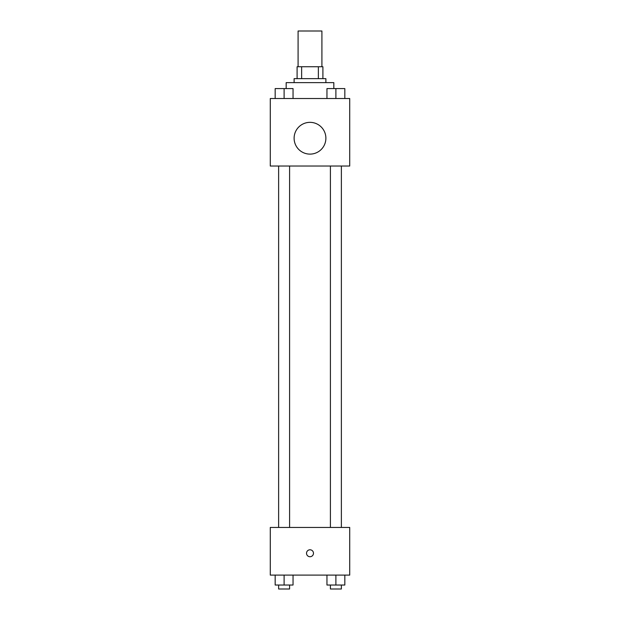 <?xml version="1.0" encoding="UTF-8"?>
<svg xmlns="http://www.w3.org/2000/svg" width="620" height="620" viewBox="0 0 620 620"><rect width="100%" height="100%" fill="white"/><g stroke="black" fill="none" stroke-linecap="round" stroke-linejoin="round"><path stroke-width="0.93" d="M321.912 66.743L321.912 31L298.088 31L298.088 66.743M301.638 78.655L301.638 66.743L297.096 66.743L297.096 78.655L297.096 66.743M301.638 66.743L322.904 66.743L322.904 78.655M318.362 78.655L318.362 66.743M294.113 82.631L294.113 78.655L325.887 78.655L325.887 82.631M333.831 88.559L333.831 82.631L286.169 82.631L286.169 88.559M270.281 98.518L349.719 98.518L349.719 166.028L270.281 166.028L270.281 98.518M310 154.117A15.888 15.888 0 0 1 296.244 130.285A15.888 15.888 0 0 1 323.756 130.285A15.888 15.888 0 0 1 310 154.117M270.281 527.442L349.719 527.442L349.719 575.096L270.281 575.096L270.281 527.442M310 556.729A3.472 3.472 0 0 1 306.993 551.521A3.472 3.472 0 0 1 313.007 551.521A3.472 3.472 0 0 1 310 556.729M326.957 575.096L326.957 585.032L344.829 585.032L344.829 575.096L344.829 585.032M335.893 585.032L335.893 575.096M341.372 585.032L341.372 589L330.413 589L330.413 585.032M275.172 575.096L275.172 585.032L293.043 585.032L293.043 575.096L293.043 585.032M284.107 585.032L284.107 575.096M289.587 585.032L289.587 589L278.628 589L278.628 585.032M326.957 98.518L326.957 88.59L344.829 88.59L344.829 98.518L344.829 88.59M335.893 98.518L335.893 88.59M341.372 88.59L330.413 88.59M275.172 98.518L275.172 88.59L293.043 88.59L293.043 98.518L293.043 88.59M284.107 98.518L284.107 88.59M289.587 88.59L278.628 88.59M330.413 166.028L330.413 527.442M341.372 166.028L341.372 527.442M289.587 527.442L289.587 166.028M278.628 527.442L278.628 166.028"/></g></svg>
